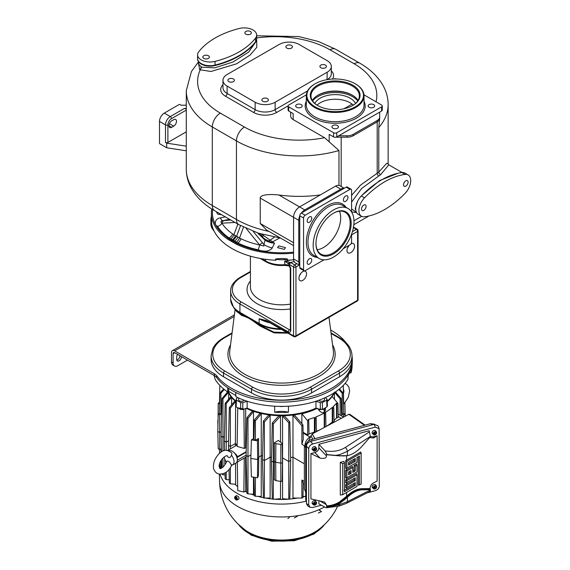 <?xml version="1.0" encoding="UTF-8"?>
<svg xmlns="http://www.w3.org/2000/svg" width="570" height="570" viewBox="0 0 570 570"><rect width="100%" height="100%" fill="white"/><g stroke="black" fill="none" stroke-linecap="round" stroke-linejoin="round"><path stroke-width="0.85" d="M319.008 509.68L320.767 511.041L318.666 509.829M297.554 516.121L294.355 517.973L297.554 516.121M337.547 506.459A62.002 62.002 0 0 1 318.63 529.537L318.63 529.537A46.883 27.068 180 0 1 314.697 532.109A46.883 27.068 180 0 1 244.466 529.537L244.466 529.537A62.002 62.002 0 0 1 219.557 481.002M219.571 481.565A61.98 35.782 0 0 0 219.578 481.835A61.98 35.782 0 0 0 257.697 514.197A61.98 35.782 0 0 0 324.351 507.051M219.678 463.367A62.401 36.024 0 0 0 219.179 466.98M220.056 474.169A62.401 36.024 0 0 0 305.99 501.208M234.854 484.158A54.385 31.4 0 0 0 237.683 486.623M245.05 491.34A54.385 31.4 0 0 0 246.924 492.28M251.135 494.097A54.385 31.4 0 0 0 254.377 495.266M257.975 496.363A54.385 31.4 0 0 0 263.376 497.66M265.663 498.095A54.385 31.4 0 0 0 272.303 499.007M274.569 499.206A54.385 31.4 0 0 0 288.527 499.206M289.147 499.156A54.385 31.4 0 0 0 297.433 498.095M302.955 496.926A54.385 31.4 0 0 0 305.121 496.363M237.255 499.712L237.327 499.812A1.988 1.147 -120 0 0 237.348 499.805L238.488 499.299A2.123 1.226 60 0 0 238.659 499.185A2.123 1.226 60 0 0 238.495 496.712L236.493 495.551A2.123 1.226 60 0 0 236.372 495.629A2.123 1.226 60 0 0 236.329 495.658M235.182 496.563L234.804 496.833A1.938 1.119 -120 0 0 235.154 499.007A1.938 1.119 -120 0 0 236.899 499.997L237.327 499.812A1.988 1.147 -120 0 0 237.505 499.698A1.988 1.147 -120 0 0 237.654 499.534L237.227 499.726A1.938 1.119 -120 0 0 236.878 497.546A1.938 1.119 -120 0 0 235.132 496.555L235.51 496.285A1.988 1.147 -120 0 0 235.36 496.363A1.988 1.147 -120 0 0 235.325 496.392A1.988 1.147 -120 0 0 235.239 496.484M235.132 496.555L236.265 497.767M237.227 499.726L236.023 497.902M236.899 499.997L236.009 498.65L236.379 498.436M234.804 496.833L235.695 498.18L236.094 497.952M236.009 498.65L235.695 498.18M235.481 498.365L236.137 497.916M236.237 497.859L236.486 498.244M304.359 481.443L301.879 480.011L301.879 498.059L292.973 498.052L292.973 415.338L301.879 425.754L302.934 424.828L294.505 415.131A54.407 31.407 180 0 1 292.973 415.338M290.586 457.475A55.29 31.92 0 0 0 292.944 457.218L304.359 463.809M288.776 499.213L282.57 498.75L282.57 416.029A54.407 31.407 0 0 0 284.394 415.993L289.781 421.807L290.657 460.425L289.781 499.042L288.776 499.213L288.776 422.812L289.781 421.807M282.435 457.902A55.29 31.92 0 0 0 282.52 457.902L288.776 461.515L290.657 460.425M280.547 481.351L280.526 498.75L273.322 499.27L273.322 423.923L280.526 416.029L280.554 442.227M263.383 421.095L264.387 422.007L264.387 498.087L263.383 497.824L262.506 459.456L263.383 421.095L268.591 415.131A54.407 31.407 0 0 0 270.123 415.338L270.151 457.218A55.29 31.92 0 0 0 271.519 457.375M262.506 459.456L264.387 460.546L270.151 457.218L270.123 498.052L264.387 498.087M258.509 438.515L258.773 457.09L257.654 459.498L257.448 440.809L258.509 438.515L255.41 440.304L253.949 439.456L254.391 419.997L259.906 413.442A54.407 31.407 0 0 0 261.238 413.763L261.224 455.672A55.29 31.92 0 0 0 262.592 455.972M257.448 477.774L251.391 476.841L250.821 458.444L257.654 459.498L257.448 477.774L258.509 475.48L258.773 457.09L261.224 455.672L261.238 496.484L255.41 496.249L255.41 477.461M250.928 454.917L247.971 456.62L247.971 493.869L253.493 494.254L253.465 477.161M246.126 457.005L236.628 462.491M237.291 462.106L237.747 490.585L243.86 492.031L245.698 490.97L245.592 457.254M235.403 445.947L235.389 443.553A55.29 31.92 0 0 0 237.099 444.971M230.365 467.742L230.365 483.845L235.659 484.215L235.517 463.374M334.476 399.264L334.398 392.901M335.994 392.645L335.972 391.583M316.742 408.384A55.09 31.806 180 0 1 246.354 408.384M334.583 392.523A55.09 31.806 180 0 1 327.216 401.7M235.88 401.7A55.09 31.806 180 0 1 228.15 391.732M327.201 405.605L326.981 406.823A61.125 35.29 180 0 1 324.772 408.17A61.125 35.29 180 0 1 322.442 409.445L320.326 409.574L315.965 408.12A55.183 31.863 180 0 1 247.131 408.12L242.77 409.574L240.654 409.445A61.125 35.29 180 0 1 236.115 406.823L235.894 405.605M235.909 401.13A55.183 31.863 180 0 1 228.321 391.633M334.184 392.787A55.183 31.863 180 0 1 327.187 401.13M327.444 406.097L327.094 399.37L325.498 397.525M315.944 401.223L320.283 402.669L322.406 402.541A60.84 35.126 0 0 0 324.565 401.351A60.84 35.126 0 0 0 326.624 400.104L326.852 398.879M324.465 397.988L324.465 399.663A2.829 1.632 180 0 1 322.72 401.173A2.829 1.632 180 0 1 319.635 400.817A2.829 1.632 180 0 1 318.958 400.197M326.981 406.823L326.624 400.104M322.406 402.541L322.442 409.445M315.965 408.12L315.937 401.223M274.669 412.224A55.076 31.799 0 0 0 288.42 412.224A16.473 9.512 0 0 0 274.669 412.224L274.633 406.196M237.597 397.525L236.244 398.879L236.472 400.104A60.84 35.126 0 0 0 240.69 402.541L242.806 402.669L247.152 401.223L247.131 408.12M288.463 406.196L288.42 412.224M235.652 406.097L236.244 398.879M244.131 400.197A2.829 1.632 180 0 1 243.461 400.817A2.829 1.632 180 0 1 240.376 401.173A2.829 1.632 180 0 1 238.631 399.663L238.631 397.988M236.472 400.104L236.115 406.823M240.654 409.445L240.69 402.541M283.575 406.374A7.56 4.368 180 0 1 279.521 406.374M228.72 388.434L228.72 391.405L227.708 391.989A70.559 40.734 180 0 1 215.261 379.613L214.078 375.459M228.72 391.405L235.873 395.53M351.134 368.633A70.744 40.848 0 0 0 352.274 362.278L352.082 366.66A70.559 40.734 180 0 1 350.978 372.915L351.134 368.633A70.744 40.848 180 0 1 348.192 374.974L347.964 379.413A70.559 40.734 180 0 1 331.441 394.461A70.559 40.734 180 0 1 235.944 396.741L235.702 392.374A70.744 40.848 180 0 1 227.665 387.735A70.744 40.848 0 0 1 216.714 377.618A11.322 6.534 0 0 0 214.349 375.609L174.691 352.716L173.095 353.642A2.266 1.304 60 0 1 173.558 352.602A2.266 1.304 60 0 1 174.691 352.716M350.978 372.915L349.595 372.702L348.149 375.815M352.274 362.278A70.744 40.848 0 0 0 352.296 361.266L352.296 359.421A70.744 40.848 180 0 1 296.015 399.399A70.744 40.848 180 0 1 216.714 375.765A11.322 6.534 180 0 0 214.349 373.763L174.691 350.871A4.524 2.615 60 0 0 172.432 350.643L234.405 314.861M348.192 374.974A70.744 40.848 180 0 1 235.702 392.374M330.643 330.009A70.744 40.848 180 0 1 346.453 343.161M352.011 355.758A70.744 40.848 180 0 1 352.296 359.421M227.708 391.989L227.665 387.735M331.092 333.493L338.373 337.697A40.748 23.527 180 0 1 338.373 370.97A1.696 0.983 -120 0 1 339.578 373.051L311.562 389.224A42.451 24.51 180 0 1 251.534 389.224L223.518 373.051A42.451 24.51 180 0 1 211.085 355.723L211.085 359.421A42.451 24.51 0 0 0 223.518 376.749L251.534 392.922A42.451 24.51 0 0 0 311.562 392.922L339.578 376.749A42.451 24.51 0 0 0 352.011 359.421L352.011 355.723A42.451 24.51 180 0 1 339.578 373.051L339.578 376.749M173.095 353.642L173.095 362.883A6.79 3.919 120 0 0 174.498 365.99L172.895 365.071A6.79 3.919 -60 0 1 171.492 361.957L171.492 352.716A4.524 2.615 60 0 1 172.432 350.643M177.612 354.397A3.399 1.959 120 0 0 176.693 357.105L176.693 359.421A3.399 1.959 120 0 0 177.398 360.974A3.399 1.959 120 0 0 180.013 360.062A3.399 1.959 120 0 0 181.495 356.642L179.892 355.723A3.399 1.959 120 0 1 176.8 360.162M174.498 365.99A6.79 3.919 120 0 0 177.897 365.655L187.502 360.112M287.893 333.158L274.142 332.923L260.02 326.012L253.949 321.644C250.9 319.414 248.164 317.832 245.727 316.899L241.495 315.317L236.073 310.721M286.959 332.616L273.857 332.125L260.262 325.434L253.956 320.981L245.428 316.058L241.053 314.341L236.864 311.747L233.614 307.543A31.464 18.169 180 0 0 240.084 312.973A1.696 0.983 -60 0 1 239.927 312.374L259.136 323.461A1.696 0.983 -60 0 0 259.3 324.059L260.262 325.434L260.02 326.012M250.415 272.025L241.124 277.391A1.696 0.983 -120 0 0 240.276 277.305C232.14 282.25 230.444 287.879 230.643 291.021A31.692 18.297 0 0 0 239.927 303.96L288.349 331.918A3.399 1.959 -120 0 0 290.75 330.536L290.75 269.076A3.399 1.959 -120 0 0 289.553 265.976L288.52 265.136A5.657 3.27 0 0 0 284.751 264.68L284.751 260.982L290.75 262.606A1.696 0.983 120 0 0 289.553 264.68L293.557 266.995L293.557 335.851L266.568 320.618L259.136 318.751L259.136 323.461A31.692 18.297 180 0 0 280.369 328.812M347.501 247.95A5.379 3.107 120 0 0 348.861 245.599M302.756 271.612A5.379 3.107 120 0 0 299.243 276.35A5.379 3.107 120 0 0 300.069 280.661A5.379 3.107 120 0 0 302.756 280.397A5.379 3.107 120 0 0 306.268 275.659A5.379 3.107 120 0 0 305.449 271.349A5.379 3.107 120 0 0 302.756 271.612M349.089 245.328A5.379 3.107 120 0 0 348.092 252.93A5.379 3.107 120 0 0 350.785 252.667A5.379 3.107 120 0 0 354.298 247.929A5.379 3.107 120 0 0 353.471 243.618A5.379 3.107 120 0 0 351.035 243.753M266.888 321.38L259.136 318.751A31.692 18.297 0 0 0 270.08 322.869M267.202 321.473A1.696 0.983 -60 0 1 267.009 321.437L267.009 321.437A1.696 0.983 -60 0 1 266.568 320.618M290.536 260.041A22.636 13.067 0 0 1 284.751 260.982L289.389 264.594A5.657 3.27 180 0 1 289.553 264.68L289.553 265.976A1.696 0.356 -38.8 0 0 289.432 266.347L288.84 265.898A1.696 0.727 -70.4 0 1 288.52 265.136M299.478 275.68A5.379 3.107 120 0 0 300.839 273.329M293.607 259.77A70.181 40.52 180 0 1 287.166 260.248L287.166 259.322C288.441 259.072 286.66 258.787 281.829 258.481C276.486 258.766 274.519 259.044 275.93 259.322L275.93 260.248A70.181 40.52 180 0 1 211.591 223.098L211.363 213.209A70.181 40.52 180 0 1 211.755 208.955M293.557 253.13A70.181 40.52 180 0 1 236.628 244.338L230.779 240.996A1.696 1.112 -61.5 0 1 231.506 240.276L228.428 238.403A69.141 39.914 180 0 1 212.653 209.518M211.363 213.209A70.181 40.52 180 0 0 227.622 239.143L230.779 240.996M231.919 241.509L232.574 240.854L237.298 243.525L237.996 243.077L233.422 240.319L236.664 236.144L240.519 225.613M261.509 234.12L272.538 241.872L279.742 237.946M259.257 233.444L259.849 234.156C263.661 238.474 265.891 239.749 265.228 239.286L271.377 242.371A5.657 3.277 123.3 0 0 272.538 241.872L274.541 243.191L272.261 247.872C271.512 249.332 269.631 250.408 266.603 251.114C263.404 251.235 260.554 250.779 258.039 249.745A68.151 39.344 180 0 1 237.996 243.077A5.657 2.95 -64.4 0 0 240.939 238.737L239.521 237.982L243.497 227.173M284.352 249.368L277.583 247.637L278.744 245.891L285.506 247.637L284.352 249.368M233.087 242.328A1.696 0.841 121.3 0 1 233.778 241.587L234.569 241.082A5.657 2.936 -56.5 0 0 237.954 237.006L233.914 234.747L237.847 224.103M232.574 240.854L233.422 240.319L232.296 239.77L231.506 240.276L232.574 240.854M217.583 226.383A5.657 4.339 -32.5 0 0 221.901 223.176C220.419 221.823 220.697 221.003 222.728 220.733A16.979 3.441 77.8 0 1 220.362 217.911C215.125 218.339 213.479 224.765 217.583 226.383A68.151 39.344 0 0 0 229.133 237.954L228.428 238.403A1.696 1.069 -55.3 0 0 227.622 239.143M235.018 222.471L221.901 223.176A63.548 36.687 0 0 0 232.667 233.964A5.657 3.555 124.8 0 1 229.133 237.954L232.296 239.77A5.657 3.577 116.1 0 0 235.41 235.531M220.362 217.911L225.271 216.842M221.566 214.705L217.904 214.242L216.743 212.674L216.906 212.012M257.44 232.795L265.093 240.205L267.494 241.58L267.701 240.804A5.657 3.135 -54.8 0 0 270.109 240.219L274.355 237.099M259.849 234.156A3.399 0.413 139.6 0 0 258.923 234.569M265.271 239.315A3.399 0.563 125 0 1 265.093 240.205L263.86 244.473L253.173 231.37M267.494 241.58L271.291 242.827L274.541 243.191L271.377 242.371L271.291 242.827M262.286 242.799A3.399 0.549 138.2 0 0 259.628 244.958L263.917 246.012L263.86 244.473A16.979 12.761 -154.4 0 0 272.261 247.872M246.169 228.456L259.628 244.958A5.657 1.596 -78 0 1 258.039 249.745M236.308 242.172A5.657 3 -59.7 0 0 239.521 237.982L237.954 237.006M232.667 233.964L233.914 234.747A5.657 3.527 119.7 0 1 230.629 238.894M228.299 218.588L229.055 219.4L222.728 220.733L230.729 219.992M229.582 219.329A3.399 3.334 93.3 0 0 229.055 219.4L229.703 219.4M351.583 211.976L356.535 212.517M336.051 137.185L347.18 137.185A8.493 4.902 0 0 0 353.186 135.753L377.197 121.887A8.493 4.902 0 0 0 379.684 118.417L379.684 112.133L381.601 111.029A2.266 1.304 180 0 0 382.263 110.103L382.263 105.942A2.266 1.304 180 0 1 381.601 106.868L381.601 111.029M290.664 112.133L290.664 116.109A8.493 4.902 0 0 0 293.151 119.579L324.565 137.712L338.965 150.537L338.965 185.378M329.175 141.731L329.175 134.363L333.571 136.907A2.266 1.304 180 0 0 336.777 136.907L379.684 112.133M381.601 106.868L336.777 132.746A2.266 1.304 180 0 1 333.571 132.746L288.748 106.868L288.748 111.029L293.151 113.565L293.151 119.579M288.748 111.029A2.266 1.304 180 0 1 288.085 110.103L288.085 105.942A2.266 1.304 180 0 1 288.748 105.023L306.354 94.855M382.263 105.942A2.266 1.304 180 0 0 381.601 105.023L363.995 94.855M387.999 163.918L386.781 163.262L378.786 172.097L360.561 185.108L351.583 195.382M387.956 163.797L388.811 164.83L380.689 174.598A2.266 1.746 -135.7 0 1 378.786 172.097L378.786 127.545L379.684 118.417M198.467 62.9L199.635 69.704L210.971 71.485L236.628 63.79L250.259 54.927L256.814 47.282L256.657 39.323M198.467 61.645L198.467 64.054L201.623 67.167L214.755 67.866L232.931 62.03L248.734 52.041L255.709 41.995M197.583 58.739A12.455 7.189 0 0 0 197.576 58.974A12.455 7.189 0 0 0 199.557 62.864L203.291 65.016A12.455 7.189 0 0 0 215.054 65.55A79.237 45.75 0 0 0 235.467 58.019A79.237 45.75 0 0 0 239.122 56.038L243.946 52.989A79.237 45.75 0 0 0 255.595 42.144A12.455 7.189 0 0 0 256.657 39.245A12.455 7.189 0 0 0 256.65 39.059M197.576 58.425A12.455 7.189 0 0 0 197.576 58.511A12.455 7.189 0 0 0 201.224 63.591A12.455 7.189 0 0 0 215.054 65.087A79.237 45.75 0 0 0 239.122 55.575A79.237 45.75 0 0 0 255.602 41.674A12.455 7.189 0 0 0 255.602 41.674A12.455 7.189 0 0 0 256.664 38.774L256.664 35.076A12.455 7.189 0 0 0 239.186 28.5A79.237 45.75 0 0 0 198.638 51.913A12.455 7.189 0 0 0 197.576 54.813A12.455 7.189 0 0 0 215.054 61.389A79.237 45.75 0 0 0 255.602 37.976A12.455 7.189 0 0 0 256.664 35.076M239.122 56.038A79.237 45.75 0 0 0 243.946 52.989M197.576 58.974L197.576 58.511A12.455 7.189 0 0 0 201.224 63.591A12.455 7.189 0 0 0 215.054 65.087A79.237 45.75 0 0 0 239.122 55.575M203.804 58.404A3.256 1.881 0 0 0 207.352 58.817A3.256 1.881 0 0 0 209.361 57.078A3.256 1.881 0 0 0 208.406 55.746A3.256 1.881 0 0 0 204.858 55.34A3.256 1.881 0 0 0 202.849 57.078A3.256 1.881 0 0 0 203.804 58.404M250.43 31.485A3.256 1.881 180 0 1 251.377 32.818A3.256 1.881 180 0 1 249.375 34.549A3.256 1.881 180 0 1 245.827 34.143A3.256 1.881 180 0 1 244.872 32.818A3.256 1.881 180 0 1 246.881 31.079A3.256 1.881 180 0 1 250.43 31.485M206.689 58.924A3.256 1.881 0 0 0 205.521 58.924M247.544 34.663A3.256 1.881 180 0 1 248.712 34.663M199.557 62.864A12.455 7.189 0 0 0 203.291 65.016M293.557 245.599L266.546 230.009L260.248 223.504L293.557 242.727M320.361 194.904A88.856 51.3 180 0 1 278.922 195.004C271.726 194.249 266.361 194.434 262.834 195.567C260.825 196.451 259.956 197.291 260.248 198.082L260.248 223.504M299.756 265.356L295.31 262.791A8.493 4.902 -60 0 1 293.557 258.908L293.557 217.312A8.493 4.902 -60 0 1 299.556 206.917L335.573 186.119A8.493 4.902 -60 0 1 339.82 185.699L344.266 188.264M301.445 212.995A8.493 4.902 -60 0 1 304.758 209.917L340.774 189.126A8.493 4.902 -60 0 1 344.095 188.364M299.756 265.164A8.493 4.902 -60 0 1 298.758 261.908L298.758 220.319A8.493 4.902 -60 0 1 299.756 215.909M380.689 174.598L361.608 188.492L351.583 202.115M398.138 173.216L379.663 180.562L361.722 195.567M357.604 201.303L355.188 208.535L356.221 211.805M186.283 105.222L181.039 105.222L179.493 104.324L164.288 113.109A6.79 3.919 -60 0 0 159.486 121.424L159.486 143.604L166.689 147.765L186.283 150.801L186.283 146.177A88.856 51.3 180 0 1 186.283 146.148L186.283 90.694A88.856 51.3 0 0 0 212.311 126.968L236.45 140.904A88.856 51.3 0 0 0 338.965 150.537M186.283 109.098L184.295 108.485L186.283 108.485M186.283 110.11L171.492 118.653A5.094 2.943 120 0 0 167.886 124.894L167.886 142.45L186.283 131.834M173.693 119.693A3.962 2.287 -60 0 1 175.674 119.493A3.962 2.287 -60 0 1 176.28 122.671A3.962 2.287 -60 0 1 173.693 126.162L171.691 127.317A3.962 2.287 -60 0 1 169.71 127.516A3.962 2.287 -60 0 1 169.105 124.338A3.962 2.287 -60 0 1 171.691 120.847L173.693 119.693M167.886 142.45A1.696 0.983 180 0 1 165.485 142.45L166.689 143.148L166.689 147.765M186.283 146.177L166.689 143.148M299.157 44.481L327.173 60.655A14.15 8.172 180 0 1 331.312 66.433A14.15 8.172 180 0 1 327.173 72.212L275.146 102.244A14.15 8.172 180 0 1 255.132 102.244L227.117 86.07A14.15 8.172 180 0 1 222.977 80.299A14.15 8.172 180 0 1 227.117 74.52L279.143 44.481A14.15 8.172 180 0 1 299.157 44.481M228.819 81.624A3.256 1.881 0 0 0 232.368 82.03A3.256 1.881 0 0 0 234.377 80.299A3.256 1.881 0 0 0 233.422 78.966A3.256 1.881 0 0 0 229.874 78.56A3.256 1.881 0 0 0 227.865 80.299A3.256 1.881 0 0 0 228.819 81.624M262.841 101.268A3.256 1.881 0 0 0 266.382 101.674A3.256 1.881 0 0 0 268.392 99.935A3.256 1.881 0 0 0 267.437 98.61A3.256 1.881 0 0 0 263.896 98.204A3.256 1.881 0 0 0 261.887 99.935A3.256 1.881 0 0 0 262.841 101.268M286.853 48.122A3.256 1.881 0 0 0 290.394 48.528A3.256 1.881 0 0 0 292.403 46.79A3.256 1.881 0 0 0 291.455 45.465A3.256 1.881 0 0 0 287.907 45.059A3.256 1.881 0 0 0 285.898 46.79A3.256 1.881 0 0 0 286.853 48.122M320.867 67.759A3.256 1.881 0 0 0 324.416 68.172A3.256 1.881 0 0 0 326.425 66.433A3.256 1.881 0 0 0 325.47 65.101A3.256 1.881 0 0 0 321.922 64.695A3.256 1.881 0 0 0 319.913 66.433A3.256 1.881 0 0 0 320.867 67.759M230.537 82.144A3.256 1.881 180 0 1 231.705 82.144M264.558 101.788A3.256 1.881 180 0 1 265.72 101.788M288.57 48.642A3.256 1.881 180 0 1 289.738 48.642M322.584 68.279A3.256 1.881 180 0 1 323.753 68.279M338.694 135.803L347.18 135.803A8.493 4.902 0 0 0 353.186 134.363L377.197 120.498A8.493 4.902 0 0 0 379.684 117.035M288.748 106.868A2.266 1.304 180 0 1 288.085 105.942M333.878 78.995A2.266 1.304 180 0 1 336.471 78.995M296.649 107.274A3.256 1.881 180 0 1 295.702 105.942A3.256 1.881 180 0 1 297.704 104.21A3.256 1.881 180 0 1 301.252 104.616A3.256 1.881 180 0 1 302.207 105.942A3.256 1.881 180 0 1 300.198 107.68A3.256 1.881 180 0 1 296.649 107.274M337.476 128.186A3.256 1.881 180 0 1 333.927 128.592A3.256 1.881 180 0 1 331.918 126.853A3.256 1.881 180 0 1 332.873 125.528A3.256 1.881 180 0 1 336.421 125.122A3.256 1.881 180 0 1 338.43 126.853A3.256 1.881 180 0 1 337.476 128.186M373.699 104.616A3.256 1.881 180 0 1 374.654 105.942A3.256 1.881 180 0 1 372.645 107.68A3.256 1.881 180 0 1 369.096 107.274A3.256 1.881 180 0 1 368.142 105.942A3.256 1.881 180 0 1 370.151 104.21A3.256 1.881 180 0 1 373.699 104.616M314.761 83.997L315.167 83.761A28.3 16.338 0 0 0 315.167 106.868A28.3 16.338 0 0 0 355.188 106.868A28.3 16.338 0 0 0 355.188 83.761A28.3 16.338 0 0 0 315.167 83.761L314.761 83.997A28.863 16.665 0 0 0 306.311 95.774A28.863 16.665 0 0 0 324.131 111.171A28.863 16.665 0 0 0 355.587 107.559A28.863 16.665 0 0 0 364.038 95.774A28.863 16.665 0 0 0 355.587 83.997A28.863 16.665 0 0 0 355.381 83.876M317.568 105.478A24.902 14.378 0 0 0 352.787 105.478A24.902 14.378 0 0 0 352.787 85.151A24.902 14.378 0 0 0 317.568 85.151A24.902 14.378 0 0 0 317.568 105.478L317.568 105.478M352.531 105.628A24.197 13.972 0 0 0 359.371 95.895A24.197 13.972 0 0 0 352.281 86.013A24.197 13.972 180 0 0 325.919 82.985A24.197 13.972 180 0 0 310.978 95.895A24.197 13.972 180 0 0 317.818 105.628M312.31 100.455A24.197 13.972 180 0 1 318.067 95.14A24.197 13.972 180 0 1 352.281 95.14L352.281 95.14A24.197 13.972 180 0 1 358.046 100.455M314.804 103.427A21.225 12.255 180 0 1 350.18 98.204A21.225 12.255 180 0 1 355.545 103.427M317.027 105.136A21.225 12.255 180 0 1 350.18 102.828A21.225 12.255 180 0 1 352.096 104.089L353.4 105.079M344.009 108.756L352.096 104.089M289.311 262.143A1.696 0.762 110.7 0 0 288.648 264.053M227.117 391.583L227.102 392.645M228.698 392.901L228.62 399.264M231.634 397.376L231.562 404.921M235.659 401.501L235.389 443.553L230.365 446.453L230.365 408.077L235.659 401.501M245.698 408.248L245.577 447.707L246.254 448.341M246.953 417.653L247.971 418.38L247.971 456.62L246.09 455.537L246.953 417.653L252.325 411.12A54.407 31.407 0 0 0 253.493 411.533L253.451 438.679M282.506 462.291A1.418 0.819 180 0 1 282.093 462.861A1.418 0.819 180 0 1 280.725 463.068L275.695 462.291L275.852 443.652L280.803 444.422A1.119 0.648 0 0 0 281.879 444.251A1.119 0.648 0 0 0 282.207 443.788L282.506 462.277A1.418 0.819 180 0 1 282.506 462.291L282.207 480.774A1.119 0.648 180 0 1 281.879 481.223A1.119 0.648 180 0 1 280.803 481.394L275.852 480.624L274.334 479.748L274.334 461.508L273.322 462.092L271.441 461.002L272.303 422.926L278.702 415.993A54.407 31.407 0 0 0 280.526 416.029M301.858 423.581L301.858 413.763L307.686 420.824L308.705 419.997L308.27 419.484A61.075 35.262 0 0 0 314.412 417.497L315.117 418.38L316.143 417.653L315.637 417.033A61.075 35.262 0 0 0 324.223 413.001L324.629 413.507L325.648 412.915L325.242 412.416A61.075 35.262 0 0 0 332.232 407.45L332.73 408.077L333.756 407.621L333.03 406.745A61.075 35.262 0 0 0 336.471 403.204L336.899 403.724L337.924 403.361L332.018 396.349M316.977 408.462A54.407 31.407 180 0 1 301.858 413.763M318.837 409.082L324.166 409.388L325.427 407.821L325.484 410.243L324.501 412.11L324.43 409.232M317.397 408.248L319.364 410.721C321.145 412.516 322.748 413.036 324.166 412.302L324.501 412.11M334.048 420.468A61.311 35.397 180 0 0 336.535 417.839L338.238 417.276L337.924 403.361M308.705 419.997L309.026 434.141L307.686 434.917L303.105 432.274M314.996 432.438L314.376 432.081A61.311 35.397 180 0 1 309.018 433.834M320.048 429.73A61.311 35.397 180 0 1 316.45 431.291M333.756 407.621L334.07 421.572L332.73 422.341L332.267 422.078A61.311 35.397 180 0 1 326.261 426.403M307.686 434.917L307.686 420.824M314.376 432.081L314.412 417.497M315.117 432.374L315.117 418.38M316.457 431.654L316.143 417.653M324.223 427.6L324.223 413.001M324.629 427.279L324.629 413.507M325.962 426.567L325.648 412.915M332.267 422.078L332.232 407.45M332.73 422.341L332.73 408.077M336.535 417.839L336.471 403.204M336.899 418.052L336.899 403.724M334.383 392.11L340.126 398.822L340.126 415.103L338.167 413.977L343.603 417.112M310.621 436.691L309.759 437.19A6.79 3.919 -60 0 0 305.043 444.422M350.016 414.625L348.868 414.29L312.175 433.955L308.363 441.173M305.712 492.117L304.359 489.16L304.359 445.989L306.71 443.032M374.668 424.223L370.5 423.681L311.327 439.613C307.864 440.795 305.997 442.99 305.712 446.182L305.712 499.719L306.446 502.127M379.114 428.633L378.081 425.847L374.212 424.322L310.486 441.479C307.985 442.334 306.639 443.909 306.446 446.21L306.446 503.624L307.707 505.946L310.016 507.279L308.748 504.956L308.748 448.683C308.947 446.381 310.294 444.807 312.795 443.952L375.252 427.137L379.121 428.661L379.299 485.968C379.1 488.269 377.753 489.844 375.252 490.692L367.009 492.915M321.216 505.241L312.795 507.514L310.016 507.279M370.393 436.57L373.2 436.827L377.112 435.772L377.112 481.059L373.642 482.819C371.49 484.023 370.293 485.847 370.058 488.283L370.393 489.993C370.343 491.44 370.058 491.768 369.545 490.984M318.887 444.286L325.035 450.87L327.109 454.618L339.834 455.736L347.401 455.658A28.529 16.473 120 0 0 362.499 445.733L370.393 436.727L369.161 430.749L318.887 444.286L318.887 447.806C318.694 450.108 317.347 451.682 314.847 452.537L310.935 453.585L310.935 498.878L324.558 502.063L326.396 504.714L327.109 507.115L326.161 507.799L318.887 503.894L318.887 500.709M313.172 449.63L312.887 449.345A1.988 1.475 141.1 0 0 312.859 449.652A1.988 1.475 141.1 0 0 312.887 449.944L313.172 450.229A1.938 1.432 141.1 0 0 313.486 450.784L312.467 449.816A2.123 1.568 -38.9 0 1 312.089 448.889A2.123 1.568 -38.9 0 1 313.593 446.795A2.123 1.568 -38.9 0 1 315.752 447.158L316.493 448.362A1.938 1.432 141.1 0 0 314.683 447.956A1.938 1.432 141.1 0 0 313.172 449.63L314.968 448.854M373.193 433.471L372.908 433.186A1.988 1.475 141.1 0 0 372.873 433.499A1.988 1.475 141.1 0 0 372.908 433.791L373.193 434.069A1.938 1.432 141.1 0 0 373.5 434.625L372.481 433.656A2.123 1.568 -38.9 0 1 372.11 432.73A2.123 1.568 -38.9 0 1 373.607 430.635A2.123 1.568 -38.9 0 1 375.772 430.998L376.506 432.203A1.938 1.432 141.1 0 0 374.697 431.796A1.938 1.432 141.1 0 0 373.193 433.471L374.982 432.701M313.172 503.695L312.887 503.41A1.988 1.475 141.1 0 0 312.859 503.723A1.988 1.475 141.1 0 0 312.887 504.015L313.172 504.3A1.938 1.432 141.1 0 0 313.486 504.856L312.467 503.88A2.123 1.568 -38.9 0 1 312.089 502.954A2.123 1.568 -38.9 0 1 313.593 500.859A2.123 1.568 -38.9 0 1 315.752 501.23L316.493 502.426A1.938 1.432 141.1 0 0 314.683 502.02A1.938 1.432 141.1 0 0 313.172 503.695L314.968 502.925M373.193 487.542L372.908 487.257A1.988 1.475 141.1 0 0 372.873 487.564A1.988 1.475 141.1 0 0 372.908 487.856L373.193 488.141A1.938 1.432 141.1 0 0 373.5 488.697L372.481 487.728A2.123 1.568 -38.9 0 1 372.11 486.794A2.123 1.568 -38.9 0 1 373.607 484.7A2.123 1.568 -38.9 0 1 375.772 485.07L376.506 486.267A1.938 1.432 141.1 0 0 374.697 485.861A1.938 1.432 141.1 0 0 373.193 487.542L374.982 486.766M356.977 474.803L356.977 486.438L342.72 494.667L342.72 463.724L344.437 462.733L344.437 491.696L355.26 485.448L355.26 482.605L346.895 487.428L346.895 485.448L355.26 480.617L355.26 477.774L346.895 482.605L346.895 480.617L356.977 474.803L356.549 473.691L346.603 479.434L346.603 477.824M356.977 465.149L356.977 471.96L346.895 477.774L346.895 470.963L352.794 467.564L352.794 472.387L355.26 470.963L355.26 466.139L356.977 465.149L356.549 464.037L354.084 465.462L354.084 470.286L352.794 471.034M352.794 467.564L352.367 466.452L346.603 469.78L346.603 468.17M359.435 485.013L359.435 456.057L356.977 457.475L356.977 462.306L346.895 468.12L346.895 461.315L361.152 453.079L361.152 484.023L358.266 485.198L358.266 456.734M361.152 453.079L360.724 451.974L346.603 460.125L346.603 455.829L339.357 455.879L326.396 454.689L326.396 455.85C326.631 458.052 324.522 458.814 320.076 458.137L310.935 453.585M370.08 437.083L370.208 437.667L373.642 438.017L377.112 435.772M326.396 505.875C330.921 505.754 335.238 504.478 339.357 502.042L346.603 496.235A29.262 16.893 -60 0 1 361.921 488.69L370.058 488.576M346.603 492.423L346.603 496.235L347.016 496.762L344.002 499.463L343.603 498.957M347.016 496.762A28.714 16.58 -60 0 1 362.05 489.359L362.499 489.822A28.529 16.473 120 0 0 347.401 497.325L339.834 503.367L335.445 505.497L339.834 504.521L347.401 501.664L370.393 489.993M362.499 489.822L370.393 489.716M335.445 505.497L327.109 507.115M342.72 494.667L340.304 495.045L340.304 462.334L343.917 461.379L344.437 462.733M343.917 490.343L346.603 489.089L346.603 487.471M346.895 487.428L345.691 487.614L345.691 484.749L346.603 484.258L346.603 482.647M346.895 482.605L345.691 482.79L345.691 479.926L346.603 479.434M346.895 477.774L345.691 477.966L345.691 470.271L346.603 469.78M346.895 468.12L345.691 468.312L345.691 460.617L346.603 460.125M327.109 454.618L326.61 454.482M370.393 436.442L347.401 451.319L339.834 454.582L335.445 455.451M346.895 461.315L345.691 460.617M355.26 461.315L348.612 465.149L348.612 462.306L355.26 458.465L355.26 461.315L354.084 460.638L348.612 463.795M354.084 459.149L354.084 460.638M346.895 470.963L345.691 470.271M355.26 470.963L354.084 470.286M355.26 466.139L354.084 465.462M351.077 473.378L348.612 474.803L348.612 471.96L351.077 470.535L351.077 473.378L349.902 472.701L348.612 473.449M349.902 471.212L349.902 472.701M346.895 480.617L345.691 479.926M342.72 463.724L340.304 462.334M355.26 485.448L354.084 484.771L346.603 489.089M354.084 484.771L354.084 483.282M346.895 485.448L345.691 484.749M355.26 480.617L354.084 479.94L346.603 484.258M354.084 479.94L354.084 478.451M316.435 448.989L314.918 449.402L316.435 448.989A1.988 1.475 141.1 0 0 316.464 448.747M313.486 450.784A1.938 1.432 141.1 0 0 315.288 450.906A1.938 1.432 141.1 0 0 316.628 449.303M315.16 449.096L316.628 448.697A1.938 1.432 141.1 0 0 316.493 448.362M314.918 449.402L315.018 448.925M313.172 450.229L314.647 449.837L314.647 450.229L315.16 449.694M314.647 449.837L312.887 449.944M314.647 448.854L315.16 450.086M314.861 449.26L314.405 449.466M375.174 432.936L376.642 432.545A1.938 1.432 141.1 0 0 376.506 432.203M376.449 432.837L374.932 433.243L376.449 432.837A1.988 1.475 141.1 0 0 376.478 432.587M373.5 434.625A1.938 1.432 141.1 0 0 375.302 434.746A1.938 1.432 141.1 0 0 376.642 433.143M372.908 433.791L374.319 433.164M374.932 433.243L375.039 432.765M373.193 434.069L375.174 433.934L375.174 433.542M375.039 433.143L374.319 433.335M375.174 432.545L374.661 432.694M374.932 433.172L374.932 432.708M374.875 433.1L375.174 433.934M316.435 503.061L314.918 503.467L316.435 503.061A1.988 1.475 141.1 0 0 316.464 502.811M313.486 504.856A1.938 1.432 141.1 0 0 315.288 504.97A1.938 1.432 141.1 0 0 316.628 503.367M315.16 503.16L316.628 502.769A1.938 1.432 141.1 0 0 316.493 502.426M314.918 503.467L315.018 502.997M313.172 504.3L315.16 504.158L315.16 503.766M314.647 503.901L312.887 504.015M314.647 502.918L315.16 504.158M314.861 503.324L314.405 503.538M375.174 487.008L376.642 486.609A1.938 1.432 141.1 0 0 376.506 486.267M376.449 486.901L374.932 487.307L376.449 486.901A1.988 1.475 141.1 0 0 376.478 486.652M373.5 488.697A1.938 1.432 141.1 0 0 375.302 488.818A1.938 1.432 141.1 0 0 376.642 487.215M372.908 487.856L374.319 487.236M374.932 487.307L375.039 486.837M373.193 488.141L374.661 487.742L374.661 488.141L375.174 487.607M375.039 487.215L374.319 487.407M375.174 486.616L374.661 486.766M374.932 487.243L374.932 486.78M374.875 487.165L375.174 487.998M312.837 439.206L310.857 435.729M305.435 444.08L305.947 444.671M305.712 447.614L304.359 445.989M341.544 415.922L341.152 398.551L335.402 391.975M340.126 398.822L341.152 398.551M305.712 496.335L302.962 496.442M301.879 480.011L303.261 483.225L302.934 497.76L301.879 498.059M302.934 424.828L303.261 439.363L301.879 444.272L301.879 425.754M282.57 416.029L288.776 422.812M282.207 443.788A1.119 0.648 0 0 0 282.007 443.424L278.388 440.439L274.334 442.776L274.334 461.508L275.695 462.291L275.852 480.624M275.852 443.652L274.334 442.776M271.441 461.002L272.303 499.085L273.322 499.27M272.303 422.926L273.322 423.923M264.387 422.007L270.123 415.338M255.41 440.304L255.41 420.824L261.238 413.763M250.821 458.444L251.391 439.869L253.978 438.38M251.391 439.869L257.448 440.809M254.391 419.997L255.41 420.824M253.971 477.24L254.391 495.886L255.41 496.249M247.971 418.38L253.493 411.533M246.09 455.537L246.953 493.421L247.971 493.869M232.04 464.771C229.603 468.975 227.138 474.048 219.258 474.09C214.84 473.471 212.888 467.999 213.486 466.303C213.372 462.078 215.325 457.774 219.35 453.392C222.065 451.533 224.837 447.792 231.527 452.765L231.94 453.464L231.434 455.238A6.954 4.018 60 0 1 232.532 464.97L235.795 463.225A7.075 4.083 60 0 0 237.213 458.686L237.327 457.297L246.169 452.188M237.327 457.297L237.291 456.812C237.448 455.957 236.244 454.447 233.679 452.281A7.075 4.083 60 0 0 232.325 451.283A7.075 4.083 60 0 0 230.971 450.72L227.644 450.457M243.86 492.031L244.245 458.088M245.577 447.707L244.302 448.447L237.127 446.431L237.747 407.828L244.259 409.082M232.532 464.97A6.954 4.018 60 0 1 231.434 465.262C230.102 462.32 228.648 460.938 227.074 461.109L226.739 461.501C224.423 466.096 222.15 468.462 219.927 468.604L219.144 466.31C219.129 460.175 225.855 455.003 227.173 455.822L227.231 455.972M237.213 458.686A7.075 4.083 -120 0 0 233.679 452.281M226.468 462.17A6.954 4.018 60 0 1 224.252 456.933M230.971 450.72A7.075 4.083 -120 0 0 228.933 450.856M231.434 455.238C230.109 458.23 228.648 458.351 227.074 455.601M244.302 448.447L243.86 409.31M228.584 449.887L228.485 445.37L230.365 446.453L230.365 448.861M229.033 469.473L229.34 483.118L230.365 483.845M228.485 445.37L229.34 407.621L230.365 408.077M234.94 400.824L229.34 407.621M228.591 440.781L226.197 442.163L226.197 403.724L231.634 397.119M229.261 479.748L226.197 479.605L226.197 472.088M224.53 450.492L224.316 441.073L226.197 442.163L226.197 450.307M226.197 461.793L226.197 462.762M225.036 472.829L225.171 478.786L226.197 479.605M224.722 458.907L224.858 465.006M224.316 441.073L225.171 403.361L226.197 403.724M231.078 396.349L225.171 403.361M224.423 436.485L222.97 437.325L222.97 398.822L228.713 392.11M225.079 474.846L222.97 474.831L222.97 473.748M221.438 451.789L221.089 436.235L222.97 437.325L222.97 450.991M222.97 458.045L222.97 467.108M221.944 473.926L222.97 474.831M221.616 459.641L221.808 467.977M221.089 436.235L221.944 398.551L222.97 398.822M227.694 391.975L221.944 398.551M221.196 431.647L219.692 432.516L219.692 414.96L218.203 414.098L219.407 413.407L219.863 393.065L220.889 393.243L224.288 389.46M220.889 393.243L220.889 414.269L219.692 414.96M219.692 449.616L218.203 448.761L217.811 431.426L219.692 432.516L219.692 449.616L220.889 448.925L220.889 452.153M220.889 460.752L220.889 468.433M219.749 463.175L220.077 468.611M219.436 449.474L219.521 453.236M217.811 431.426L218.203 414.098M223.654 388.94L219.863 393.065M220.889 414.269L219.407 413.407M218.054 420.681L218.203 403.211L219.436 402.498M219.828 385.391L219.407 403.909L218.203 403.211M217.811 420.539L217.932 425.982M344.943 416.392L344.893 414.098L343.404 414.96L342.2 414.269L342.2 393.243L343.233 393.065L339.442 388.94M343.233 393.065L343.689 413.407L344.893 414.098M343.404 416.998L343.404 414.96M338.808 389.46L342.2 393.243M343.689 413.407L342.2 414.269M345.185 416.264L344.893 403.211L343.689 403.909L343.268 385.391M343.66 402.498L344.893 403.211M289.717 516.641A8.493 4.902 180 0 1 287.843 518.6A8.479 4.895 0 0 0 289.71 516.641M318.366 513L321.565 511.504M403.517 184.794A3.256 1.881 -60 0 1 404.935 181.517A3.256 1.881 -60 0 1 407.443 180.647A3.256 1.881 -60 0 1 408.12 182.136A3.256 1.881 -60 0 1 406.695 185.407A3.256 1.881 -60 0 1 404.187 186.283A3.256 1.881 -60 0 1 403.517 184.794M404.508 182.029A3.256 1.881 -60 0 1 403.923 183.041M405.085 174.406A79.237 45.75 120 0 0 364.536 197.819A12.455 7.189 120 0 0 361.487 216.244A12.455 7.189 120 0 0 364.536 216.778A79.237 45.75 120 0 0 405.085 193.365A12.455 7.189 120 0 0 408.127 174.94A12.455 7.189 120 0 0 405.085 174.406L401.878 172.56A79.237 45.75 120 0 0 361.33 195.966A12.455 7.189 120 0 0 358.288 214.391L361.487 216.244M361.494 209.055A3.256 1.881 120 0 0 362.164 210.544A3.256 1.881 120 0 0 364.672 209.667A3.256 1.881 120 0 0 366.097 206.397A3.256 1.881 120 0 0 365.42 204.908A3.256 1.881 120 0 0 362.912 205.777A3.256 1.881 120 0 0 361.494 209.055M408.127 174.94L404.921 173.088A12.455 7.189 120 0 0 401.878 172.56M361.9 207.302A3.256 1.881 120 0 0 362.484 206.29M303.561 269.767L303.561 218.004A2.266 1.304 -60 0 1 305.157 215.232L349.98 189.354L346.182 187.16L301.359 213.037A2.266 1.304 -60 0 0 299.756 215.809L299.756 267.572A2.266 1.304 -60 0 0 300.226 268.605L304.031 270.8A2.266 1.304 -60 0 1 303.561 269.767L299.756 267.572M346.182 187.16A2.266 1.304 -60 0 1 347.315 187.046L351.113 189.247A2.266 1.304 -60 0 1 351.583 190.28L351.583 211.997M349.98 189.354A2.266 1.304 -60 0 1 351.113 189.247M343.176 248.741L349.98 244.808A2.266 1.304 -60 0 0 351.583 242.036L351.583 234.185M304.031 270.8A2.266 1.304 -60 0 0 305.157 270.686L323.967 259.827M345.684 201.31A3.256 1.881 -60 0 1 344.052 201.474A3.256 1.881 -60 0 1 343.553 198.866A3.256 1.881 -60 0 1 345.684 195.994A3.256 1.881 -60 0 1 347.308 195.838A3.256 1.881 -60 0 1 347.807 198.445A3.256 1.881 -60 0 1 345.684 201.31M311.762 218.239A3.256 1.881 -60 0 1 310.344 221.509A3.256 1.881 -60 0 1 307.836 222.386A3.256 1.881 -60 0 1 307.159 220.896A3.256 1.881 -60 0 1 308.577 217.619A3.256 1.881 -60 0 1 311.085 216.75A3.256 1.881 -60 0 1 311.762 218.239M309.46 258.737A3.256 1.881 -60 0 1 311.085 258.573A3.256 1.881 -60 0 1 311.583 261.181A3.256 1.881 -60 0 1 309.46 264.053A3.256 1.881 -60 0 1 307.836 264.209A3.256 1.881 -60 0 1 307.337 261.602A3.256 1.881 -60 0 1 309.46 258.737M313.165 245.271A28.863 16.665 120 0 0 319.143 258.488A28.863 16.665 120 0 0 341.387 250.75A28.863 16.665 120 0 0 353.984 221.702A28.863 16.665 120 0 0 348.006 208.492A28.863 16.665 120 0 0 325.762 216.222A28.863 16.665 120 0 0 313.165 245.271M333.571 253.821A24.902 14.378 120 0 0 351.184 223.319A24.902 14.378 120 0 0 333.571 213.152A24.902 14.378 120 0 0 333.571 213.159A24.902 14.378 120 0 0 315.965 243.654A24.902 14.378 120 0 0 333.571 253.821M315.965 243.362A24.197 13.972 -60 0 0 320.974 254.156A24.197 13.972 -60 0 0 333.072 252.952A24.197 13.972 120 0 0 348.883 231.634A24.197 13.972 120 0 0 345.171 212.247A24.197 13.972 120 0 0 333.322 213.301M317.198 249.724A24.197 13.972 120 0 0 323.568 247.465A24.197 13.972 120 0 0 339.449 211.185M324.423 524.628A46.455 26.819 180 0 1 314.398 533.278A46.455 26.819 180 0 1 238.666 524.628M240.027 525.889A46.469 26.826 0 0 0 314.405 532.815A46.469 26.826 0 0 0 323.069 525.889M320.326 409.574L320.283 402.669M242.806 402.669L242.77 409.574M216.714 377.618L216.714 375.765M234.192 316.514L174.691 350.871M214.349 375.609L214.349 373.763M173.095 362.883L171.492 361.957M338.373 370.97L310.365 387.144A1.696 0.983 -120 0 1 311.562 389.224L311.562 392.922M310.365 387.144A40.748 23.527 180 0 1 252.731 387.144A1.696 0.983 -60 0 0 251.534 389.224L251.534 392.922M252.731 387.144L224.715 370.97A1.696 0.983 -60 0 0 223.518 373.051L223.518 376.749M224.715 370.97A40.748 23.527 180 0 1 224.715 337.697L232.004 333.493M332.552 344.779A53.623 30.958 180 0 1 319.464 376.221A53.623 30.958 180 0 1 253.543 380.732A53.623 30.958 180 0 1 230.544 344.779M232.083 332.873L223.868 337.611A1.696 0.983 60 0 1 224.715 337.697M352.011 355.723C351.74 348.484 347.479 342.449 339.228 337.611A1.696 0.983 120 0 0 338.373 337.697M235.104 309.467L229.76 350.863A51.934 29.982 0 0 0 259.906 380.347A51.934 29.982 0 0 0 318.267 374.291A51.934 29.982 0 0 0 333.336 350.863L329.011 317.34M281.359 329.382A31.464 18.169 180 0 1 259.3 324.059L253.956 320.981A1.696 0.67 -56.5 0 1 253.949 321.644M245.727 316.899A1.696 1.247 -64.7 0 0 245.428 316.058L240.084 312.973L241.053 314.341A1.696 1.482 -73.8 0 1 241.495 315.317M241.124 277.391A29.996 17.321 0 0 0 241.124 301.886A1.696 0.983 120 0 0 239.927 303.96L239.927 312.374A31.692 18.297 180 0 1 230.643 299.435L233.614 307.543M290.258 329.432L289.553 329.838A1.696 0.983 -120 0 0 290.244 329.987M241.124 301.886L289.553 329.838A1.696 0.983 120 0 0 288.349 331.918M290.258 308.926A34.528 19.936 180 0 1 254.904 302.314A34.528 19.936 180 0 1 250.415 281.017M250.415 256.172L250.415 286.867A31.129 17.969 0 0 0 290.258 304.116M296.87 263.689L294.754 264.915A1.696 0.983 60 0 1 295.958 266.995L295.958 335.851L357.589 300.269L357.589 231.413A1.696 0.983 -120 0 0 356.385 229.332L352.431 231.612M290.75 262.606L294.754 264.915A1.696 0.983 120 0 0 293.557 266.995A1.696 0.983 180 0 0 295.958 266.995L299.271 265.079M289.389 264.594A1.696 0.941 118.1 0 1 290.543 262.485A24.339 14.05 0 0 0 294.099 261.473M351.583 234.876L357.589 231.413A1.696 0.983 0 0 0 358.081 230.715A1.696 1.696 0 0 0 357.233 229.247A1.696 0.983 -60 0 0 356.385 229.332L353.407 227.608M266.026 321.102L269.859 322.741L293.906 336.628A1.696 0.983 -60 0 1 293.557 335.851A1.696 0.983 180 0 0 295.958 335.851A1.696 0.983 60 0 1 295.602 336.628L357.233 301.046A1.696 0.983 -120 0 0 357.589 300.269A1.696 0.983 0 0 0 358.081 299.571L358.081 230.715M269.859 322.741A1.696 0.983 -60 0 1 269.51 321.964M288.84 265.898L284.651 265.406L284.751 264.68A22.636 13.067 180 0 1 265.542 260.989L261.587 258.702M284.651 265.406C277.476 265.912 271.227 264.694 265.891 261.765A1.696 0.983 -60 0 1 265.542 260.989L265.542 259.307M290.401 329.923L290.258 268.377A1.696 0.983 0 0 0 290.75 269.076M290.258 329.838A1.696 0.983 0 0 0 290.75 330.536M275.93 259.322A22.636 13.067 0 0 0 287.166 259.322M213.8 230.43A22.636 13.067 180 0 1 210.886 224.017L210.886 218.93A22.636 13.067 0 0 0 211.591 222.179M236.628 244.338A1.696 0.891 115.7 0 1 237.298 243.525A69.141 39.914 0 0 0 293.557 252.168M235.524 242.606A1.696 0.884 119.4 0 0 234.819 243.397M229.183 240.141A1.696 1.076 -59.3 0 1 229.945 239.386M260.918 235.374A5.657 3.192 126.1 0 0 262.457 234.811M261.844 236.336A5.657 3.135 125.2 0 0 263.725 235.716M259.628 244.958A63.548 36.687 180 0 1 240.939 238.737M229.112 219.058A3.399 3.292 136.7 0 0 228.591 219.122M221.901 223.176A3.399 2.821 -93.6 0 1 223.953 220.676M361.672 216.344L353.97 220.79M341.181 137.185L341.181 186.483M377.197 120.498L377.197 173.223A2.266 1.354 -118.3 0 0 378.744 176.023M333.571 132.746L333.571 136.907M378.786 127.545A88.856 51.3 0 0 0 388.142 104.631C388.099 97.848 386.36 91.407 382.933 85.315C377.803 76.451 370.087 69.07 359.77 63.17L335.63 49.234L318.409 41.496L298.766 36.558L256.664 35.796M376.022 101.802A77.541 44.766 0 0 0 354.113 63.733A11.322 6.534 -60 0 1 359.77 63.17M354.113 63.733L329.973 49.797A77.541 44.766 0 0 0 256.664 37.976M201.623 67.167L200.177 70.025A77.541 44.766 0 0 0 220.319 113.109L244.459 127.046A77.541 44.766 0 0 0 324.565 137.712M332.502 79.052A16.416 9.476 0 0 0 331.312 70.872M222.977 84.738A16.416 9.476 0 0 0 225.52 96.237L253.536 112.411A16.416 9.476 0 0 0 276.742 112.411L288.092 105.863M199.635 69.704A2.266 1.375 117.4 0 0 201.103 66.918M329.973 49.797A11.322 6.534 -60 0 1 335.63 49.234M220.319 113.109A11.322 6.534 120 0 0 212.311 126.968L212.311 205.528A88.856 51.3 180 0 1 186.283 169.254C186.333 175.959 188.029 182.322 191.378 188.357C196.493 197.313 204.252 204.765 214.655 210.715A11.322 6.534 -60 0 1 212.311 205.528L236.45 219.464L236.45 140.904A11.322 6.534 120 0 1 244.459 127.046M215.054 65.55L215.054 61.389M255.595 42.144L255.602 37.976M280.469 238.046L258.203 233.116L238.794 224.651A11.322 6.534 -60 0 1 236.45 219.464A88.856 51.3 0 0 0 268.99 231.42M278.922 195.004L304.758 209.917M260.248 198.082L298.758 220.319M340.774 189.126L335.573 186.119M298.758 261.908L293.557 258.908M351.583 208.941L356.428 212.296M184.295 108.485L170.287 116.572A6.79 3.919 120 0 0 165.485 124.894L165.485 142.45M164.288 113.109L170.287 116.572A1.696 0.983 -120 0 1 171.492 118.653M167.886 124.894A1.696 0.983 180 0 1 165.485 124.894L159.486 121.424M169.354 123.654L173.693 126.162M168.891 125.699L171.691 127.317M327.173 79.643A2.266 1.304 60 0 1 327.173 79.6A14.15 8.172 0 0 0 331.312 73.829L331.312 66.433M276.742 112.411A2.266 1.304 60 0 1 275.146 109.639L307.558 90.922M327.073 79.665L327.173 72.212M253.536 112.411A2.266 1.304 120 0 0 255.132 109.639A14.15 8.172 0 0 0 275.146 109.639L275.146 102.244M225.52 96.237A2.266 1.304 120 0 0 227.117 93.466L255.132 109.639L255.132 102.244M222.977 80.299L222.977 87.687A14.15 8.172 0 0 0 227.117 93.466L227.117 86.07M336.777 132.746L336.777 136.907M353.186 134.363L353.186 135.753M347.18 135.803L347.18 137.185M306.311 101.232A29.996 17.321 180 0 0 319.998 120.883A29.996 17.321 180 0 0 356.385 118.189A29.996 17.321 0 0 0 364.038 101.232M306.311 95.774L306.311 105.023A28.863 16.665 180 0 0 324.131 120.413A28.863 16.665 180 0 0 355.587 116.8A28.863 16.665 0 0 0 364.038 105.023L364.038 95.774M352.666 95.368A25.301 14.606 0 0 0 317.682 95.368M312.595 100.918A24.816 14.328 0 0 1 352.723 96.736A24.816 14.328 180 0 1 357.753 100.918M324.166 409.388L324.166 412.302M338.224 416.492L341.366 418.309M310.023 437.04L303.119 433.058M311.327 439.613L312.303 440.995M372.039 424.907L370.5 423.681M306.446 503.624L308.748 504.956M308.748 448.683L306.446 446.21M375.252 427.137L374.212 424.322M310.486 441.479L312.795 443.952M347.109 455.715A29.262 16.893 -60 0 1 346.603 455.829A0.563 0.413 78.1 0 1 346.61 455.786M370.179 489.245L362.05 489.359A0.563 0.435 89.2 0 1 361.921 488.69M344.608 499.89L344.002 499.463C338.794 503.859 332.994 506.189 326.61 506.438M326.396 504.714L319.613 500.795M326.161 507.799L339.278 506.025L346.539 503.31A3.399 2.073 -116.9 0 0 346.539 503.31L346.539 503.31A3.399 2.073 -116.9 0 0 347.401 501.664L347.401 497.325M338.651 505.782L339.834 504.521M320.076 458.137L314.847 452.537M318.887 447.806L326.396 455.85M347.401 455.658L347.401 451.319A3.399 1.838 -122.9 0 0 345.249 447.514L369.545 431.796M345.249 447.514C339.556 450.998 332.816 452.117 325.035 450.87M373.2 436.827L373.642 438.017M343.603 456.071L344.002 455.772M306.446 447.208L305.712 446.182M305.712 499.719L306.446 501.13M364.43 425.32L348.868 414.29M312.175 433.955L314.918 438.651M304.359 489.16L305.712 491.846M310.351 437.532L309.759 437.19M301.879 444.272L304.38 445.719M319.364 410.721L319.364 409.388M280.803 444.422L280.803 481.394M237.291 456.812L246.183 451.675M246.105 455.195L237.32 460.268M361.33 195.966L364.536 197.819M305.157 215.232L301.359 213.037M303.561 218.004L299.756 215.809M346.083 207.38A29.996 17.321 120 0 0 322.221 209.411A29.996 17.321 120 0 0 306.361 242.271A29.996 17.321 -60 0 0 317.219 257.376M348.006 208.492L342.805 205.485A28.863 16.665 120 0 0 320.561 213.223A28.863 16.665 120 0 0 307.964 242.271A28.863 16.665 -60 0 0 313.942 255.481L319.143 258.488M325.021 524.051L314.041 534.019L294.355 540.759L271.591 541.179L251.22 535.187L238.075 524.051M219.578 481.835L219.329 474.105M235.36 496.363L236.372 495.629M223.868 337.611C218.745 340.575 215.097 344.145 212.916 348.327L211.085 355.723M339.228 337.611L331.013 332.873M230.643 291.021L230.643 299.435M250.415 271.455L240.276 277.305M353.236 226.938L357.233 229.247M357.233 301.046A1.696 1.696 0 0 0 358.081 299.571M293.906 336.628A1.696 1.696 0 0 0 295.602 336.628M290.258 268.377L289.432 266.347M210.886 218.93L211.556 215.553M368.961 215.959L353.828 224.701M186.283 90.694L191.427 71.507L198.467 61.888M197.576 58.511L197.576 54.813M238.794 224.651L214.655 210.715M388.142 104.631L388.142 164.196M402.149 172.532L388.811 164.83M186.283 150.801L186.283 169.254M355.188 83.761L355.587 83.997M214.22 231.299L212.012 228.378L210.886 224.017M265.891 261.765L260.148 258.445M346.539 503.31L370.072 491.361M365.106 425.135L349.759 414.262M304.359 483.859L303.261 483.225M237.148 444.942L227.808 450.336M344.601 403.047L348.377 397.069L349.61 390.984L348.854 387.037L346.866 384.479L345 383.475M343.461 393.777L343.952 390.977L343.168 388.683"/></g></svg>

